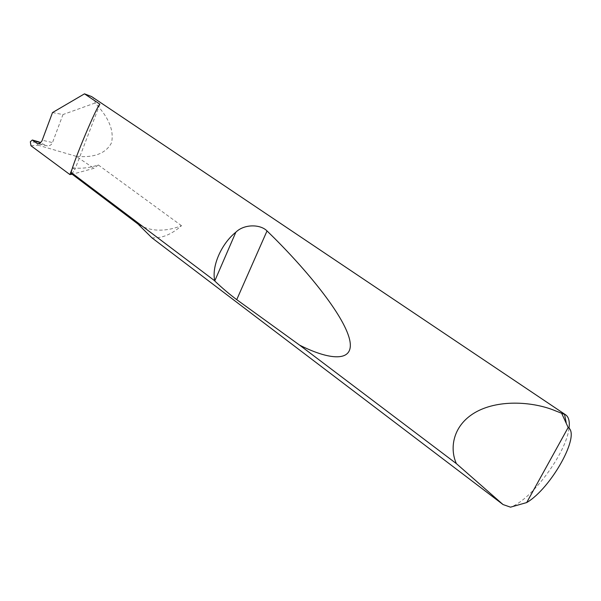 <?xml version="1.0" encoding="UTF-8"?>
<svg xmlns="http://www.w3.org/2000/svg" width="601" height="601" viewBox="0 0 601 601"><rect width="100%" height="100%" fill="white"/><g stroke="black" fill="none" stroke-linecap="round" stroke-linejoin="round"><path stroke-width="0.45" stroke-dasharray="3 2.25" d="M151.88 237.808L152.203 237.838C162.022 238.372 171.788 234.322 181.502 225.683C172.479 229.281 163.788 230.709 155.434 229.965C148.98 229.349 143.158 227.358 137.96 224.008M72.578 167.792L74.9 169.535C73.209 172.202 72.022 173.546 71.331 173.591M181.502 225.683L98.309 164.952C89.466 167.957 80.872 168.889 72.511 167.739M39.02 143.767L47.389 145.87C49.936 145.855 51.648 144.758 52.505 142.58L42.25 140.228M569.004 428.25C566.36 453.026 531.66 499.912 510.497 507.161M98.309 164.952L93.966 168.325L72.21 174.252M91.592 96.566C94.139 98.331 95.304 100.48 95.078 103.019C108.773 117.375 114.243 130.642 111.508 142.805C105.889 153.488 94.087 157.98 76.109 156.298L93.966 168.325M30.959 145.735L38.118 145.194L35.94 142.347L38.239 141.618M76.109 156.298L38.118 145.194M52.505 112.575L62.977 114.551L52.505 142.58M95.078 103.019L62.977 114.551M44.82 145.074L40.703 142.76M99.879 104.191L74.9 169.535M35.94 142.347L30.335 141.761M47.389 145.87L38.404 143.849M32.326 140.01L32.747 140.131"/><path stroke-width="0.9" d="M72.21 174.252L69.911 174.568L72.578 167.792M526.686 502.564C550.914 488.568 581.039 434.808 568.155 427.506L526.686 502.564L510.497 507.161L503.045 504.555L456.377 463.619C449.217 447.783 453.056 424.486 476.495 411.73C499.994 399.019 534.236 401.941 555.196 410.738L565.646 414.818L91.592 96.566L84.493 93.839L52.505 112.575L41.905 141.032L39.388 143.647L36.774 143.263L39.02 143.767M84.493 93.839L99.879 104.191C97.114 105.438 73.803 160.625 71.128 172.449L214.79 280.855C211.402 266.769 221.191 243.833 235.832 232.226C244.171 223.88 260.406 224.128 267.024 230.934C302.957 265.665 340.805 310.86 348.82 336.695C356.874 362.561 331.744 361.321 299.636 345.154L236.726 299.651C229.439 294.212 222.145 288.014 214.827 281.058M456.377 463.619L299.636 345.154M565.646 414.818C568.771 417.064 569.891 421.541 569.004 428.25M69.911 174.568L30.959 145.735L30.335 141.761L32.326 140.01L36.774 143.263M503.045 504.555L151.88 237.808L137.96 224.008L71.331 173.591L71.128 172.449M40.703 142.76L33.025 140.303M568.155 427.506L561.807 413.608M32.747 140.131L39.418 142.039M214.79 280.855L235.832 232.226M236.726 299.651L267.024 230.934M566.195 422.691L564.512 414.202"/></g></svg>
